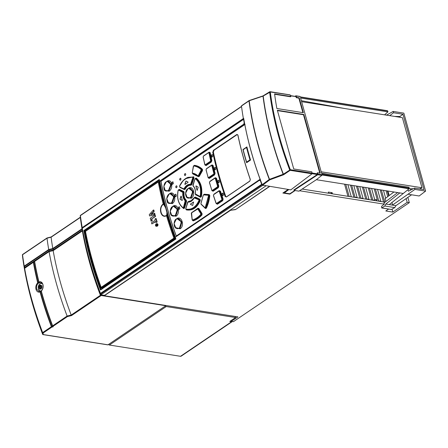 <?xml version="1.0" encoding="UTF-8"?>
<svg xmlns="http://www.w3.org/2000/svg" width="448" height="448" viewBox="0 0 448 448"><rect width="100%" height="100%" fill="white"/><g stroke="black" fill="none" stroke-linecap="round" stroke-linejoin="round"><path stroke-width="0.67" d="M288.154 189.448L282.862 193.032L289.839 194.135L295.131 190.551M289.839 194.135L289.738 193.782M312.183 173.012L317.526 173.858L317.307 174.513L293.888 189.935L294.011 190.378L298.962 191.162L316.176 179.822L321.838 175.37L321.894 174.283L409.242 188.121L408.996 187.219L321.642 173.387L300.602 98.028L387.957 111.866L387.705 110.97L300.35 97.132L299.818 96.494L296.212 96.068L296.582 97.395L299.208 97.81L303.369 112.706L276.858 108.506A262.573 156.979 55.9 0 1 274.602 93.912L290.814 96.477L290.018 94.942L270.306 91.969L263.211 96.034A0.493 0.286 -121.9 0 1 263.452 95.738L263.211 96.034A269.136 160.899 55.9 0 0 283.366 174.188L269.282 179.424L262.175 184.688L262.629 185.125L269.752 179.85A0.493 0.302 -126.5 0 1 269.282 179.424A276.78 165.474 -124.1 0 1 248.976 100.867A0.493 0.314 -124.4 0 1 249.183 100.548M388.629 209.07L385.806 210.98L392.784 212.083L407.221 202.317L406.078 198.615M407.848 197.389L409.315 202.647L407.221 202.317M409.315 202.647L233.43 321.658L231.336 321.328L237.899 316.887L104.311 295.73L230.586 210.286L235.43 209.63L269.326 186.463M269.601 186.508L235.43 209.63M299.589 190.747L384.3 204.165L381.55 206.36L381.774 207.956L384.815 206.013L385.767 204.07L399.795 192.92L403.284 193.474L389.256 204.624L385.767 204.07M392.784 212.083L392.129 209.076M397.673 192.584L383.958 202.95L384.3 204.165M381.606 207.866L391.401 209.485L394.794 207.598L395.886 205.677L389.256 204.624M393.932 191.99L385.134 198.638L385.924 201.466M384.978 202.177L302.154 189.062M263.306 185.231L290.802 189.868L312.038 173.813L311.853 171.836L293.742 168.963L277.351 110.258L303.856 114.458L320.247 173.163L317.621 172.749L317.772 174.726L294.011 190.378M295.747 95.85L296.212 96.068L295.747 95.85L294.952 96.331M290.646 95.872L295.523 96.499L295.988 96.718L296.257 97.686L298.838 98.101L302.898 112.633M296.582 97.395L296.257 97.686M274.646 94.265L290.522 96.779L290.814 96.477M312.038 173.813L290.147 170.346A0.493 0.347 99 0 0 290.343 169.691L283.366 174.188A0.493 0.28 -124 0 0 283.808 174.625L283.399 174.832L283.158 174.289A269.203 160.944 -124.1 0 1 263.004 96.141L249.206 100.761L241.472 105.997A276.371 165.228 55.9 0 0 243.365 118.53L243.684 118.311A276.388 165.239 55.9 0 0 262.175 184.688M82.079 227.774A276.427 165.262 -124.1 0 1 80.27 215.852L80.382 215.611A276.64 165.385 55.9 0 0 82.208 227.623L243.365 118.53M243.421 118.535L243.729 118.586M243.779 118.877L82.757 227.926M82.09 227.825L82.32 228.222L243.83 119.174M243.527 119.146A276.64 165.385 -124.1 0 0 244.21 122.937L244.524 122.982M244.21 122.937L243.718 124.242L244.636 124.387M262.209 184.761L262.119 184.744A0.493 0.297 -124.1 0 1 261.682 184.313A276.64 165.385 -124.1 0 1 260.361 180.768L259.375 180.32L175.37 237.16A276.64 165.385 -124.1 0 1 159.712 181.082L160.933 181.278M243.718 124.242L159.712 181.082M261.682 184.313L100.475 293.395A0.493 0.297 55.9 0 0 100.654 293.675L101.321 294.549L262.959 185.175M82.314 228.228L82.314 228.228A276.64 165.385 55.9 0 0 100.475 293.395M100.346 293.574L101.069 294.846M100.75 294.297L101.601 294.991L104.597 295.338L104.143 295.12L104.597 295.338L265.882 185.92M100.47 293.754L100.906 293.826L262.119 184.744M260.725 180.824L260.361 180.768M260.613 180.516L259.375 180.32M348.774 196.442L350.868 196.778M344.568 184.173L347.962 196.314M345.794 184.363L349.104 196.224M351.198 196.554L347.889 184.699M350.498 185.108L353.886 197.254M351.725 185.304L355.034 197.165L357.129 197.495L356.798 197.714M354.704 197.383L355.034 197.165M357.129 197.495L353.814 185.634M356.429 186.049L359.817 198.195M357.65 186.245L360.965 198.1L363.054 198.43L362.729 198.654M360.634 198.324L360.965 198.1M363.054 198.43L359.744 186.575M362.359 186.99L365.747 199.13M363.58 187.186L366.89 199.041L368.984 199.371L368.659 199.595M366.565 199.265L366.89 199.041M368.984 199.371L365.674 187.516M368.284 187.93L371.678 200.071M369.51 188.121L372.82 199.982L374.914 200.312L374.584 200.53M372.495 200.2L372.82 199.982M374.914 200.312L371.605 188.451M374.214 188.866L377.278 199.83L374.668 199.416M375.928 200.743L377.278 199.83M375.441 189.062L378.75 200.917L380.845 201.253L380.514 201.471M378.426 201.141L378.75 200.917M380.845 201.253L377.535 189.392M380.145 189.806L383.538 201.953M381.371 190.002L384.681 201.858L385.28 201.953M384.35 202.082L384.681 201.858M385.666 198.234L383.46 190.333M387.302 190.938L388.696 195.944M388.881 195.804L388.662 195.009L388.982 194.779L387.94 191.038M386.075 190.747L387.733 196.678M104.21 295.366L104.311 295.73M231.101 320.561L231.336 321.328M101.035 294.773L101.601 294.991M235.374 209.44L230.586 210.286M262.629 185.125L263.71 185.293L263.385 185.522M328.653 193.256L328.322 192.08L332.158 192.685L332.489 193.866M330.809 193.598L332.158 192.685M316.333 179.698L399.795 192.92M384.586 114.828L387.957 111.866M386.518 115.136L393.137 111.429L403.827 113.126L425.6 191.106L419.16 195.989L411.6 194.79L395.886 205.677M394.794 207.598L384.815 206.013M409.242 188.121L409.074 188.77L403.284 193.474M332.937 175.174L321.58 173.152M321.199 171.791L421.954 187.746L419.681 188.916M413.291 188.737L408.985 188.843M344.736 108.517L301.353 100.705M421.954 187.746L402.382 117.65L301.627 101.69M393.137 111.429L393.506 112.745L389.726 115.646M394.66 116.424L399.862 116.497L400.086 117.286M399.862 116.497L402.937 114.24L393.506 112.745M407.999 189.644L408.43 191.195L414.546 188.098L414.915 189.414L425.6 191.106M414.546 188.098L423.976 189.594L402.937 114.24M414.915 189.414L392.398 205.122L392.045 202.406M290.203 94.892L270.054 91.7A0.493 0.493 0 0 0 269.718 91.773A0.493 0.286 58.1 0 1 269.864 91.75A0.493 0.347 99 0 1 270.306 91.969L270.312 91.963M283.399 174.832L269.752 179.85L269.506 179.306A276.713 165.43 55.9 0 1 249.206 100.761L262.982 95.95M277.452 110.622L303.486 114.744L319.777 173.09M317.526 173.858L317.251 172.889L317.621 172.749M294.773 190.495L289.778 193.788L284.357 192.931L284.346 192.03M288.826 189.554L284.357 192.931M283.864 192.354L284.256 192.416M303.486 114.744L303.856 114.458M260.338 179.2L260.193 179.732L176.646 236.264L176.266 235.995L260.075 179.284A276.64 165.385 -124.1 0 1 244.798 124.572L160.989 181.278A276.64 165.385 55.9 0 0 176.266 235.995M176.243 236.012A276.438 165.267 55.9 0 1 161 181.412L161.185 180.886L244.63 124.415M161.185 180.886L244.664 124.365L245.073 124.522M194.012 177.957L193.687 177.839L191.498 184.464L191.817 184.576L194.012 177.957L193.67 176.764L185.382 178.702M191.817 184.576L191.072 185.214L191.498 184.464L190.999 184.173L193.071 177.94L193.687 177.839L193.67 176.764M192.746 177.822L192.802 177.106L187.953 177.369L193.469 176.999L192.802 177.106L193.071 177.94L192.746 177.822L190.68 184.061L190.999 184.173L190.49 184.621L190.977 184.906C188.518 184.733 186.502 186.099 184.918 189.011L185.214 189.174C186.771 186.346 188.726 185.024 191.072 185.214M185.214 189.174L184.408 189.588L179.749 186.956L184.352 189.297L184.918 189.011L184.453 188.703L183.898 188.978L179.749 186.956L179.57 186.06L179.693 186.659M180.001 187.438L179.642 186.872L180.001 187.438L184.408 189.588M200.525 197.282L195.815 194.807L200.525 197.282L201.415 196.588C202.686 188.171 200.956 181.983 196.23 178.018L195.3 178.562M195.871 195.087L195.49 194.113M193.284 186.032L194.079 187.163M193.306 186.295L193.082 185.892M186.368 209.91C192.601 210.896 197.243 207.754 200.295 200.491L199.948 199.226L195.294 197.036L194.51 197.568L195.076 197.282L199.73 199.478L199.993 200.362C196.767 207.665 192.203 210.75 186.29 209.63L185.892 209.278M187.886 202.042L188.63 201.41L190.378 201.516M192.17 200.379L188.63 201.41M194.488 197.445L195.294 197.036M180.494 205.391L183.63 208.628L184.565 208.085L186.542 201.398L186.066 200.536L185.461 200.57C183.546 198.649 182.795 195.961 183.215 192.517L183.809 192.444L183.568 191.766L182.958 191.85L178.774 189.818L178.142 190.31C176.68 198.178 178.326 204.07 183.075 207.978L183.59 208.365L182.756 207.743L183.736 207.603L185.606 201.326L186.228 201.298L184.251 207.984L183.63 208.628M178.808 189.599L183.568 191.766L183.786 191.526L179.334 189.364L178.444 190.058M183.786 191.526L184.139 192.494C183.663 195.765 184.391 198.374 186.323 200.318L186.542 201.398M192.377 220.142L193.166 220.881C196.442 219.828 199.388 217.834 202.003 214.9L202.065 213.584L198.817 208.387L197.87 208.298L191.934 212.503M196.426 209.703L191.638 212.621M203.633 194.667L203.33 195.238L204.086 194.482L203.246 195.222L200.922 203.403L201.046 204.249L205.419 208.482L206.354 208.208C208.197 204.322 209.345 200.116 209.804 195.602L209.205 194.606L204.254 194.219L203.504 195.065M192.461 173.057L192.937 174.009L198.369 176.68L199.276 176.389L202.513 170.638L202.474 169.344C200.082 167.014 197.389 165.676 194.382 165.323L193.609 166.18M186.57 197.114L191.223 198.307C196.05 195.384 193.234 184.766 188.434 188.306L187.992 188.647M175.207 227.5L180.135 228.816C185.018 225.837 181.446 215.146 176.736 218.719L176.137 219.212M171.203 215.023L175.958 216.272C180.802 213.315 177.733 202.692 172.962 206.242L172.894 206.466M171.825 215.662L170.201 211.142L172.962 206.242M167.67 202.479L172.234 203.633C177.083 200.659 174.395 190.109 169.646 193.665L169.254 193.962M164.679 190.176L169.064 191.246C173.914 188.25 171.634 177.794 166.886 181.345L166.594 181.558M221.861 199.108L222.174 198.985L219.621 191.442L220.13 191.218L222.818 199.158L222.174 198.985L221.844 200.217L221.861 199.108A277.626 165.978 -124.1 0 1 219.302 191.554L218.708 191.044L213.786 194.376L213.416 195.591L216.283 203.588A276.69 165.385 -124.1 0 0 216.294 203.666L217.454 204.226L217.252 203.986L222.544 200.407L223.132 199.041A276.69 165.452 55.9 0 1 220.45 191.106L219.262 190.786M214.094 194.169L213.814 194.359M216.35 203.538L217.252 203.986L216.871 203.582L221.844 200.217L222.74 200.648L223.132 199.041M217.571 186.11A277.626 165.978 -124.1 0 1 215.326 178.606L214.726 178.326L215.65 178.506L217.89 186.004L217.526 187.242L217.325 186.984L217.571 186.116L218.837 186.06L218.389 187.667L218.182 187.41L218.518 186.172L216.16 178.282L216.479 178.175L215.354 177.839M212.027 190.669L213.125 191.229L212.923 190.971L218.182 187.41L217.526 187.242L212.57 190.596L211.758 190.042L212.923 190.971L212.05 190.546M213.842 173.292L214.166 173.191L213.774 174.434L213.842 173.292A277.626 165.978 -124.1 0 1 211.91 165.838L211.338 165.553L212.072 165.038L212.75 165.514L214.782 173.354L215.107 173.253L214.598 174.866L214.782 173.354L214.166 173.191L212.234 165.743L213.074 165.418L212.027 164.886L206.595 168.588M208.292 177.862L209.367 178.405L209.16 178.13L214.39 174.591L213.774 174.434L208.83 177.778L208.034 177.223L209.16 178.13L208.314 177.727M205.094 164.909L206.114 165.575L205.05 165.066A276.69 165.39 -124.1 0 1 205.033 165.01M211.887 160.44L211.103 161.773L210.314 161.342L210.946 160.373L209.328 152.975L209.86 152.746L211.562 160.53L210.946 160.373L210.526 161.622L205.598 164.959L205.901 165.29L211.103 161.773L211.316 162.058L211.887 160.44A276.69 165.446 55.9 0 1 210.185 152.662L209.194 152.124L203.846 155.747M236.83 134.478L237.927 135.156L236.83 134.478L213.332 150.377L212.99 152.029L213.332 150.377M226.358 197.025L225.103 196.448L226.358 197.025L249.855 181.126L250.253 179.469C245.056 164.511 240.929 149.727 237.866 135.106L237.446 134.579L237.02 134.691L213.528 150.59L237.02 134.691M184.918 173.684C185.886 173.69 186.015 174.272 185.298 175.42C184.324 175.414 184.195 174.838 184.918 173.684L185.304 173.583M185.298 175.42L184.906 175.521M180.13 178.349C181.104 178.354 181.233 178.931 180.522 180.085C179.542 180.074 179.413 179.497 180.13 178.349L180.522 178.242M180.522 180.085L180.13 180.186M176.176 185.909C177.156 185.909 177.29 186.491 176.59 187.645C175.605 187.645 175.47 187.062 176.176 185.909L176.562 185.802M176.59 187.645L176.204 187.751M172.85 181.759L172.95 181.832A276.64 165.385 55.9 0 0 173.348 183.658L172.368 184.324A276.64 165.385 -124.1 0 1 171.965 182.498L173.018 181.843M172.95 181.832L172.06 182.235M175.549 196.778L176.355 196.022A276.64 165.385 -124.1 0 1 175.879 194.191L174.978 194.594L175.946 194.202M174.961 194.869L174.894 194.858A276.64 165.385 55.9 0 0 175.37 196.689L175.442 196.7A276.539 165.329 -124.1 0 1 174.961 194.869L175.05 194.606M179.25 206.724L179.362 206.802A276.64 165.385 -124.1 0 0 179.917 208.65L178.998 209.322A276.539 165.329 -124.1 0 1 178.45 207.48L179.435 206.814M179.116 209.401L178.931 209.311A276.64 165.385 55.9 0 1 178.377 207.469L178.528 207.217M179.362 206.802L178.461 207.206M222.874 193.038L222.992 193.116A276.64 165.385 55.9 0 0 223.625 194.975L222.639 195.642A276.64 165.385 -124.1 0 1 222.006 193.782L223.065 193.127M222.992 193.116L222.079 193.514M218.652 182.756L219.447 182A276.64 165.385 -124.1 0 1 218.898 180.158L217.991 180.555L218.966 180.169M217.986 180.835L217.913 180.824A276.64 165.385 55.9 0 0 218.467 182.666L218.534 182.678A276.539 165.329 -124.1 0 1 217.986 180.835L218.064 180.566M211.926 157.153L212.744 156.402A276.64 165.385 55.9 0 1 212.346 154.582L211.456 154.986L212.414 154.594M211.999 157.164L211.758 157.069A276.64 165.385 -124.1 0 1 211.361 155.249L211.456 154.986M215.258 167.294L215.365 167.367A276.64 165.385 -124.1 0 0 215.841 169.204L214.928 169.882A276.539 165.329 -124.1 0 1 214.452 168.045L215.432 167.378M215.034 169.954L214.855 169.87A276.64 165.385 55.9 0 1 214.379 168.034L214.536 167.782M215.365 167.367L214.469 167.77M246.624 162.714A276.64 165.385 -124.1 0 1 242.956 149.57L246.893 146.905A276.64 165.385 55.9 0 0 250.561 160.048L246.624 162.714L246.624 162.12L249.99 159.841A276.886 165.536 -124.1 0 1 246.529 147.442L243.163 149.722A276.886 165.536 55.9 0 0 246.624 162.12L246.624 162.714M188.048 177.335C184.475 178.674 181.636 181.586 179.536 186.077L179.749 186.956M187.953 177.369L183.198 180.572L179.592 186.15C183.014 179.385 187.348 176.445 192.606 177.341M184.162 188.53L184.453 188.703C186.082 185.836 188.093 184.475 190.49 184.621L190.389 184.313C187.919 184.162 185.842 185.567 184.162 188.53L183.842 188.686M190.68 184.061L190.389 184.313M185.069 184.436L184.834 184.19L185.931 181.048M184.996 184.425L188.014 182.381L188.037 182.022L186.038 181.037M184.901 184.201L186.105 181.048M195.546 194.124L195.815 194.807L199.931 196.644L200.558 196.151L201.096 196.521L200.474 197.008L199.931 196.644L200.558 196.151C201.701 188.233 200.06 182.347 195.625 178.483L195.989 178.237C200.637 182.185 202.339 188.283 201.096 196.521L201.415 196.588M199.875 196.37L195.356 193.917C195.714 190.355 194.942 187.583 193.032 185.601L195.003 178.92L192.92 185.114L193.049 185.864C194.897 187.774 195.647 190.462 195.3 193.917L195.815 194.807M200.234 196.084C201.348 188.311 199.73 182.521 195.378 178.702L194.964 178.858M197.193 190.322L198.212 187.169L196.078 185.926M197.26 190.333L197.014 190.232A277.626 165.978 -124.1 0 1 195.888 186.2L195.972 185.937M196.23 178.018L195.339 178.618M197.081 190.243A277.53 165.917 -124.1 0 1 195.955 186.211L196.146 185.937M200.295 200.491L199.315 200.43L199.097 199.534L194.712 197.467L195.076 197.282M185.998 209.104L186.29 209.63L185.998 209.104C191.576 210.05 195.916 207.116 199.018 200.295L199.097 199.534L199.948 199.226M186.082 209.39C191.895 210.252 196.308 207.267 199.315 200.43L199.018 200.295M185.87 209.25L185.746 208.561L187.958 201.846M194.118 197.809L190.215 201.578L188.121 201.83L187.611 202.272L188.121 201.83L187.611 202.272L185.825 208.617L187.947 202.087C190.484 202.255 192.562 200.85 194.174 197.876L198.878 199.786M192.73 205.408L193.497 202.009L190.478 204.053L190.546 204.422L190.478 204.053M192.679 205.43L190.478 204.411M190.546 204.064L193.497 202.009L193.682 202.244M194.152 197.747L194.494 197.719M192.69 205.43L190.546 204.422M179.334 189.364L178.192 190.333C176.764 198.055 178.382 203.851 183.047 207.715L183.422 207.502L184.565 208.085M178.802 189.605L178.114 190.31C176.663 197.898 178.203 203.7 182.734 207.726L182.756 207.743M178.55 190.053L182.879 192.472C182.454 196.022 183.226 198.794 185.203 200.788L183.422 207.502M182.739 192.091L182.958 191.85L183.215 192.517L182.879 192.472M182.19 200.469L180.04 199.226L181.182 196.151A277.626 165.978 -124.1 0 0 182.308 200.183L182.179 200.463M182.23 200.446L180.04 199.226M180.925 196.179L179.973 199.214M186.323 200.318L186.066 200.536C184.1 198.61 183.344 195.91 183.809 192.444L184.139 192.494M185.203 200.788L185.461 200.57L185.606 201.326L185.287 201.219M202.003 214.9L201.774 213.763L202.065 213.584M193.166 220.881L193.01 220.618C196.263 219.582 199.181 217.605 201.762 214.693L200.81 214.379C198.352 217.095 195.591 218.96 192.534 219.979L192.69 220.242C195.776 219.218 198.565 217.336 201.046 214.592L201.13 213.668L198.078 208.79L198.526 208.561L201.774 213.763L200.838 213.853L200.81 214.379M193.01 220.618L192.147 219.75L191.621 212.845L197.781 208.964L200.838 213.853M197.428 208.718L198.078 208.79L197.428 208.718L191.722 212.576L191.335 213.349L192.147 219.75L192.534 219.979M198.526 208.561L197.848 208.505L198.817 208.387M192.69 220.242L192.147 219.75L192.69 220.242M203.274 195.222L200.984 203.515L203.274 195.222M203.633 194.902L208.292 195.272L208.527 195.675L205.29 207.502L204.91 207.614L201.046 204.019L200.956 203.381L201.057 204.26L204.921 207.85L205.436 208.27L204.91 207.614L205.576 207.654C207.312 203.834 208.41 199.853 208.858 195.709L209.474 195.569C209.009 200.054 207.878 204.215 206.069 208.062L205.29 207.502M209.804 195.602L209.037 194.874L209.205 194.606M204.254 194.219L204.086 194.482L209.037 194.874L208.46 195.003L208.858 195.709L208.527 195.675M205.419 208.482L206.354 208.208M198.369 176.68L197.943 176.086M202.513 170.638L202.222 170.453L198.985 176.21L198.559 175.862L197.926 176.07L199.276 176.389M192.539 173.051L192.64 173.6L197.305 175.532M197.467 175.661L192.601 173.449L192.265 172.771L193.329 166.331L194.202 165.553C197.176 165.906 199.847 167.233 202.21 169.546L201.55 169.551C199.254 167.378 196.694 166.107 193.872 165.738L193.329 166.331L192.265 172.771L192.937 174.009M192.506 173.135C194.46 173.421 196.258 174.311 197.904 175.801L198.559 175.862L201.606 170.458L202.222 170.453L202.474 169.344M193.693 165.973C196.504 166.342 199.035 167.602 201.292 169.753L198.268 175.683M194.382 165.323L193.872 165.738M201.292 169.753L201.55 169.551L201.606 170.458L201.309 170.274M187.382 197.882L191.022 198.044L193.34 191.43L189.185 188.11L187.914 188.877C183.652 191.369 186.189 200.603 190.327 197.512C194.527 195.009 191.99 185.774 187.914 188.877L187.986 188.658M187.942 188.692L185.612 193.206L187.152 197.708L190.534 197.775L192.763 191.402L188.703 188.283M175.902 228.189L179.939 228.575L181.978 221.861L177.453 218.562M176.282 219.111L174.098 223.608L175.913 228.2L179.402 228.278L181.39 221.85L177.078 218.697L176.266 219.318C171.982 221.799 175.084 231.134 179.2 228.038C183.417 225.551 180.32 216.205 176.266 219.318L176.333 219.078M172.194 215.947L175.756 216.014L177.985 209.373L173.706 206.058M172.53 206.59L172.458 206.819C168.19 209.311 170.912 218.574 175.045 215.482C179.25 212.979 176.523 203.711 172.458 206.819L173.275 206.209L172.502 206.606C169.803 207.682 169.467 214.698 171.842 215.673L175.252 215.74L177.402 209.339L173.286 206.203M169.142 194.04L166.762 198.559L168.622 203.364L172.026 203.364L174.434 196.745L170.38 193.469L169.114 194.225C164.853 196.717 167.205 205.929 171.349 202.832C175.538 200.329 173.191 191.128 169.114 194.225L169.182 194.012M168.286 203.101L171.556 203.106L173.863 196.756L169.96 193.614L169.159 194.023C167.961 194.678 167.154 196.213 166.729 198.621C167.042 201.622 167.541 203.101 168.23 203.056M165.575 191.01L168.857 190.966L171.444 184.369L167.625 181.126M166.354 181.714L163.873 186.234L165.256 190.764L168.414 190.725L170.884 184.425L167.199 181.278L166.32 181.888C162.075 184.369 164.046 193.536 168.202 190.439C172.379 187.942 170.402 178.786 166.32 181.888L166.393 181.686M213.444 195.619L215.998 203.168L216.871 203.582L216.048 203.034A277.626 165.978 55.9 0 1 213.494 195.485L213.444 195.619M220.45 191.106L218.938 190.943M218.831 190.977L219.212 190.82M218.736 191.033L219.621 191.442L219.302 191.554M216.272 203.577L215.998 203.168M209.854 181.44L209.468 182.683L211.758 190.042A277.626 165.978 55.9 0 1 209.518 182.538L209.854 181.44L214.749 178.13M215.326 178.606L216.16 178.282L214.995 178.007M214.794 178.097L215.303 177.873M214.894 178.041L209.826 181.457L209.44 182.65L211.977 190.596M211.966 190.585L211.708 190.182M206.455 168.694L206.052 169.921L208.034 177.223A277.626 165.978 55.9 0 1 206.097 169.77L206.455 168.694L211.366 165.368M211.562 165.262L212.234 165.743L211.91 165.838M208.219 177.766L207.984 177.374M203.571 155.943L203.151 157.158L204.77 164.556L205.598 164.959L204.814 164.399A277.626 165.978 55.9 0 1 203.196 156.996L203.571 155.943L208.494 152.606M210.622 160.468A277.626 165.978 -124.1 0 1 209.003 153.065L208.471 152.774L208.684 152.505M210.185 152.662L209.238 152.258L208.639 152.522M208.544 152.578L209.328 152.975L209.003 153.065M204.982 164.942L204.77 164.556M213.898 150.651L213.377 152.09A275.895 164.942 55.9 0 0 218.764 174.132A275.895 164.942 55.9 0 0 225.753 196.431L226.173 196.958M226.352 196.907L249.855 181.126M250.309 179.491L249.878 180.97L250.309 179.491A276.438 165.267 55.9 0 1 237.927 135.156M185.366 175.431C184.397 175.426 184.268 174.849 184.985 173.695L185.338 173.594M180.589 180.096C179.614 180.085 179.486 179.508 180.202 178.36L180.55 178.254M176.658 187.656C175.678 187.667 175.543 187.085 176.243 185.92L176.602 185.814M172.127 182.246L172.032 182.51A276.539 165.329 55.9 0 0 172.435 184.335M222.152 193.525L222.079 193.794A276.539 165.329 55.9 0 0 222.706 195.653M211.523 154.997L211.428 155.26A276.539 165.329 55.9 0 0 211.826 157.08M250.561 160.048L249.99 159.841M246.893 146.905L246.529 147.442M100.47 290.013A276.64 165.385 -124.1 0 1 83.86 230.513L159.281 179.48L159.359 180.225L159.281 179.48A276.64 165.385 55.9 0 0 175.89 238.98L175.706 238.762L175.89 238.98L100.47 290.013L100.94 289.352L175.633 238.806C168.28 218.904 162.809 199.304 159.214 179.99M175.627 238.79L100.94 289.352M83.86 230.513L85.82 231.196M101.567 287.98A274.663 164.203 55.9 0 0 101.741 288.456L102.01 289.184M159.471 181.362L159.079 181.63M175.616 238.274L173.925 238.095L101.136 287.347L101.332 288.014L102.34 287.857L101.741 288.456M102.34 287.857L175.47 238.37M167.322 212.475L166.852 212.716A9.884 5.258 -121.1 0 1 166.516 215.393C161.364 218.663 158.329 207.782 163.402 204.238A9.884 5.264 -121.1 0 1 165.39 207.463L165.474 207.234M165.39 207.463L165.822 207.094M167.205 215.516A0.493 0.386 -159.6 0 0 166.516 215.393L166.499 215.678L167.21 215.51A10.377 5.522 58.9 0 0 167.496 214.329M85.484 231.252L85.495 231.342A276.64 165.385 55.9 0 0 101.136 287.347L101.332 288.014L174.776 238.319A276.102 165.066 55.9 0 1 167.199 215.505M85.495 231.342L158.928 181.558L159.914 182.028M158.637 181.602L158.928 181.558A276.102 165.066 55.9 0 0 163.934 203.795L163.402 204.238L163.223 203.946C157.87 207.827 161.101 219.05 166.499 215.678A276.64 165.385 -124.1 0 0 173.925 238.095M164.937 205.234A10.377 5.527 58.9 0 0 163.934 203.795L163.223 203.946A276.64 165.385 -124.1 0 1 158.29 182.09M157.444 223.742L156.873 223.636L157.982 224.358L157.942 225.378L157.321 226.195L156.022 226.279L155.495 225.658L155.562 224.644L156.19 223.821L157.007 223.67L157.528 224.286L157.461 225.299L156.834 226.117L156.022 226.279M157.17 222.034A276.64 165.385 -124.1 0 1 156.15 218.54L155.792 218.478L156.766 221.967L157.17 222.034L155.938 222.533L155.618 221.39L151.855 223.938L155.691 221.665M155.546 216.412A276.64 165.385 -124.1 0 1 155.21 215.197L154.857 215.141L155.546 216.412L151.777 218.96A276.64 165.385 55.9 0 0 152.27 220.69L151.088 221.194L150.265 218.249L154.857 215.141M154.174 211.366A276.64 165.385 -124.1 0 1 153.832 210.056L153.423 209.994L153.787 211.31L154.174 211.366L151.066 214.553M153.787 211.31L150.69 214.497L154.672 213.237A276.64 165.385 55.9 0 0 155.014 214.491L149.626 215.97L149.262 214.654L153.423 209.994M154.308 213.181L154.661 214.435L155.014 214.491M154.661 214.435L149.626 215.97M155.198 216.356L151.777 218.96M151.43 218.904L151.911 220.634L152.27 220.69M151.911 220.634L151.088 221.194M151.855 223.938L151.514 222.723L155.277 220.175L154.963 219.044L155.792 218.478M156.766 221.967L155.938 222.533M156.906 224.011L155.786 224.767L156.117 225.932L157.231 225.182L157.282 224.448L156.828 223.994M157.349 224.078L156.285 224.151M156.593 226.01L156.234 224.834L156.722 224.218M156.582 225.904L156.957 225.271M156.94 224.157L157.091 224.997L156.106 225.826L156.414 224.946L155.848 224.896L157.164 224.19M157.158 225.333L156.632 225.35M156.106 225.826L156.542 225.898M155.921 225.148L156.246 225.198M156.873 224.7L156.688 225.042L156.873 224.7M156.565 224.711L156.89 224.762M298.838 98.101L299.208 97.81M41.082 286.11L41.586 286.098L40.774 286.115L40.74 286.742L39.446 286.541L39.385 286.048L40.242 285.886L40.678 285.174A1.954 1.366 -81 0 0 39.967 285.382A1.954 1.366 -81 0 0 39.385 286.048A1.954 1.366 -81 0 0 39.155 287.986A1.954 1.366 -81 0 0 40.219 289.05A1.954 1.366 -81 0 0 40.936 288.842A1.954 1.366 -81 0 0 41.518 288.17A1.954 1.366 -81 0 0 41.748 286.233A1.954 1.366 -81 0 0 40.678 285.174L41.692 286.11M39.514 285.919L40.242 285.886M41.653 286.065L41.412 288.305L40.219 289.05L39.519 288.198L41.412 288.305M39.155 287.986L39.519 288.198L39.155 287.986L39.446 286.541M40.919 288.394L40.74 286.742M40.953 288.904A2.027 1.417 99 0 1 39.105 288.019A2.027 1.417 99 0 1 39.95 285.314A2.027 1.417 -81 0 1 41.798 286.199A2.027 1.417 -81 0 1 40.953 288.904M41.222 290.942A3.853 2.694 99 0 1 38.31 288.456A3.853 2.694 99 0 1 40.018 283.78A3.853 2.694 99 0 1 42.448 283.758M41.563 291.127L39.021 291.704L36.663 289.15C36.221 286.866 36.747 284.906 38.226 283.265L39.446 282.918L39.368 282.498L40.678 282.33C42.23 283.203 42.952 284.015 42.834 284.777C43.299 287.123 42.795 289.134 41.322 290.802A0.493 0.493 0 0 0 41.177 291.217A0.493 0.426 -6.8 0 0 41.188 291.273L41.233 291.67L41.563 291.127M41.177 291.105A3.954 2.766 99 0 1 40.477 291.116L41.177 291.228L41.233 291.67A275.895 164.942 -124.1 0 0 52.55 326.334L52.522 325.998A276.494 165.301 -124.1 0 1 41.188 291.273L41.283 290.864M41.278 290.909A0.493 0.426 -6.8 0 0 41.177 291.211M49.112 251.412L34.647 261.201L34.44 260.865L33.387 262.052L33.701 262.164A276.494 165.301 55.9 0 0 38.03 282.666L38.226 283.265L37.694 282.8C36.058 284.609 35.487 286.776 35.986 289.302C36.753 291.659 38.114 292.544 40.062 291.95L40.326 291.542A276.494 165.301 55.9 0 0 51.727 326.536L51.85 327.13L53.155 326.81L53.105 326.278A0.493 0.297 -124.1 0 1 52.847 326.133A0.493 0.297 55.9 0 1 52.651 325.836A276.64 165.385 55.9 0 1 41.317 291.099C42.924 289.285 43.473 287.118 42.958 284.586C42.207 282.229 40.869 281.35 38.948 281.949L38.825 282.128A276.494 165.301 -124.1 0 1 34.49 261.626A0.493 0.482 -16.3 0 1 34.647 261.201A0.493 0.297 55.9 0 0 34.619 261.436L49.078 251.63L53.161 250.65A273.672 163.615 55.9 0 0 71.198 315.05L67.122 316.047A276.64 165.385 -124.1 0 1 56.336 283.304A276.64 165.385 -124.1 0 1 49.078 251.63L53.01 250.656M52.657 325.842L67.122 316.047L67.435 316.579L53.105 326.278A0.493 0.454 175.1 0 1 52.522 325.998L52.657 325.842M40.326 291.542L40.768 291.329M42.655 334.309L42.644 334.292C32.558 307.703 25.861 281.764 22.546 256.463L22.546 256.446A0.493 0.454 174.5 0 1 22.546 256.446L22.546 256.463A273.818 163.699 55.9 0 0 31.842 301.538A273.818 163.699 55.9 0 0 42.638 334.275L42.644 334.292A0.493 0.493 0 0 0 43.03 334.606A0.493 0.347 99 0 0 43.226 334.555A0.493 0.454 175.1 0 1 42.638 334.275L42.65 332.612L51.397 326.693L52.55 326.334L53.155 326.81M67.435 316.579L71.518 315.582L71.198 315.05L100.408 295.294A273.672 163.615 -124.1 0 1 82.37 230.894L82.594 230.518M100.408 295.294L101.237 295.512A273.179 163.318 -124.1 0 1 100.828 294.442M107.621 344.753A0.493 0.347 -81 0 0 107.996 344.814L165.749 305.732L101.237 295.512M82.488 230.115L53.39 249.805L53.211 250.376M39.446 282.918L38.83 282.397A275.895 164.942 -124.1 0 1 34.412 261.358A701.036 152.942 -43.7 0 1 33.701 262.164L33.359 262.287A276.64 165.385 -124.1 0 0 37.694 282.8L38.825 282.128L39.368 282.498A0.493 0.325 -112.3 0 1 38.948 281.949A276.64 165.385 55.9 0 1 34.619 261.436L34.49 261.626A699.222 152.51 -43.7 0 1 34.412 261.358L34.49 260.837M82.466 228.99L82.001 228.782L52.797 248.534L48.714 249.53L24.242 266.101L24.326 267.865A697.827 152.191 -43.7 0 0 24.483 268.397A0.493 0.482 -16.3 0 1 24.634 267.971A0.493 0.297 55.9 0 0 24.606 268.212A276.64 165.385 55.9 0 0 31.858 299.863A276.64 165.385 55.9 0 0 42.65 332.612A0.493 0.297 55.9 0 0 43.098 333.049L43.226 334.555L107.996 344.814M107.794 344.859L43.03 334.606A0.493 0.347 99 0 1 42.874 334.522M165.67 305.446L165.749 305.732M80.466 217.364L51.1 237.216A273.672 163.615 55.9 0 0 52.797 248.534L53.39 249.805L49.308 250.807L49.134 251.373M34.53 260.803L49.308 250.807L48.714 249.53A276.64 165.385 -124.1 0 1 47.001 238.207L51.1 237.216M40.062 291.95A276.64 165.385 -124.1 0 0 40.611 293.944A276.64 165.385 -124.1 0 0 51.397 326.693A0.493 0.297 55.9 0 0 51.593 326.984A0.493 0.297 -124.1 0 0 51.85 327.13L43.098 333.049A0.493 0.454 -4.9 0 1 42.51 332.769A276.494 165.301 -124.1 0 1 31.73 300.037A276.494 165.301 -124.1 0 1 24.483 268.402L33.359 262.287A0.493 0.297 -124.1 0 1 33.387 262.052L24.634 267.971L24.444 266.487A0.493 0.297 55.9 0 1 24.242 266.101A276.64 165.385 55.9 0 1 22.529 254.761L47.001 238.207M22.546 256.446A0.493 0.493 0 0 0 22.546 256.463L22.529 254.761A0.493 0.297 55.9 0 1 22.613 254.486A0.493 0.493 0 0 0 22.4 254.946L22.546 256.446A0.493 0.454 174.5 0 1 22.546 256.435M22.546 254.576A0.493 0.454 -5.5 0 0 22.4 254.957L22.4 254.957A276.494 165.301 -124.1 0 0 24.114 266.291L24.444 266.487L48.838 249.984M22.77 254.458A0.493 0.297 55.9 0 0 22.613 254.486L47.001 237.983M34.44 260.865L24.584 267.534M24.522 267.574L24.326 267.865M108.584 344.411A0.991 0.594 55.9 0 0 109.362 345.027L180.516 356.3A1.977 1.182 55.9 0 0 181.132 356.182L232.226 321.614A1.977 1.182 -124.1 0 1 231.61 321.726L229.802 321.44L235.581 317.531L235.29 316.473M165.458 305.928A0.991 0.594 -124.1 0 0 166.236 306.544L235.581 317.531M321.838 175.37L317.772 174.726M317.99 174.07L322.011 174.709M270.306 91.969A268.313 160.412 -124.1 0 0 290.343 169.691L312.222 173.158M80.623 215.309A0.493 0.297 55.9 0 0 80.427 215.376A0.493 0.297 -124.1 0 0 80.382 215.611L241.545 106.562M100.33 293.535A276.427 165.262 -124.1 0 1 89.594 260.921A276.427 165.262 -124.1 0 1 82.197 228.424M241.517 106.366L80.466 215.337A0.493 0.493 0 0 0 80.259 215.824L82.079 227.797M409.074 188.77L322.034 174.983M408.106 194.236L411.6 194.79M410.25 188.653L410.648 190.075M241.556 105.728L249.077 100.587A0.493 0.493 0 0 1 249.2 100.526L262.998 95.9L269.718 91.773A0.493 0.286 58.1 0 0 269.623 92.042A268.811 160.709 -124.1 0 0 289.699 169.91A0.493 0.28 56 0 0 290.147 170.346L283.808 174.625M317.307 174.513L312.15 173.695M260.333 179.754L260.008 179.553M176.613 236.32L176.215 236.062C169.501 217.571 164.405 199.338 160.938 181.356L161.09 181.02M222.74 200.648L217.454 204.226M214.077 194.096L219.279 190.579M210.14 181.188L215.37 177.649M216.479 178.175A276.662 165.418 55.9 0 0 218.837 186.06M218.389 187.667L213.125 191.229M213.074 165.418A276.662 165.418 55.9 0 0 215.107 173.253M214.598 174.866L209.367 178.405M211.316 162.058L206.114 165.575M237.916 135.027A276.64 165.385 55.9 0 0 250.303 179.396M225.103 196.448A276.64 165.385 -124.1 0 1 212.716 152.079M195.513 194.303L195.569 194.583M198.078 208.79L197.781 208.964M192.371 220.198L191.307 213.332L191.621 212.845M208.292 195.272L208.46 195.003L203.801 194.639M191.223 198.307L190.327 197.512M180.135 228.816L179.2 228.038M175.958 216.272L175.045 215.482M172.234 203.633L171.349 202.832M169.064 191.246L168.202 190.439M213.746 194.606L218.674 191.274M221.648 199.976L216.675 203.342M213.808 194.365L218.691 191.061M209.782 181.67L214.726 178.326M217.325 186.984L212.363 190.338M206.382 168.907L211.338 165.553M213.567 174.16L208.622 177.509M211.954 165.099L211.613 165.25M203.493 156.139L208.471 152.774M210.314 161.342L205.391 164.674M209.121 152.326L208.74 152.488M213.377 152.09L212.99 152.029A276.438 165.267 -124.1 0 0 225.366 196.37L225.753 196.431M226.442 196.857L249.844 181.026M159.27 180.286L84.594 230.815A276.186 165.116 55.9 0 0 100.626 288.501A276.186 165.116 55.9 0 0 100.929 289.33M157.528 224.286L157.982 224.358M157.461 225.299L157.942 225.378M156.834 226.117L157.321 226.195M155.736 225.495L156.027 225.54M156.694 225.361L157.102 225.422M40.998 285.544L40.454 285.46M40.572 288.82L40.062 288.742M40.622 287.734L39.329 287.526M40.113 283.707A3.954 2.766 99 0 1 41.714 283.304A3.954 2.766 99 0 1 42.291 283.494M42.224 283.388L40.051 283.718C37.554 286.849 37.694 289.313 40.477 291.116A3.954 2.766 99 0 1 38.982 290.108M42.986 284.872L42.958 284.586L42.986 284.872M36.663 289.15L35.986 289.302M101.186 295.506L71.518 315.582M53.161 250.65L82.37 230.894M53.262 250.37L82.566 230.541M82.309 229.102L52.92 248.987M82.001 228.782A273.672 163.615 -124.1 0 1 80.304 217.442A0.493 0.297 -124.1 0 1 80.433 217.146A0.493 0.493 0 0 0 80.394 217.168L51.106 236.986M52.898 248.937L48.815 249.934M51.094 237.02L47.107 237.989M166.236 306.544L109.362 345.027M180.516 356.3L231.61 321.726M300.003 96.443L295.977 95.805M290.578 95.637L295.725 96.454M100.358 293.608A0.493 0.493 0 0 1 100.33 293.541C91.974 271.466 85.926 249.749 82.186 228.396M100.369 293.63L100.772 294.353M104.406 295.389L101.371 295.036M300.289 96.897L387.464 110.706M381.73 207.978L391.322 209.496M195.496 194.544L195.272 193.911C195.614 190.428 194.869 187.74 193.043 185.853L192.892 185.119L194.936 178.87L195.63 178.214M194.449 197.456L194.113 197.77C193.11 199.713 191.806 200.978 190.215 201.578M190.221 201.572L190.607 201.432M194.774 197.282L194.365 197.495M188.244 201.701L187.891 201.88M198.01 208.382L197.54 208.622M191.794 212.554L192.164 212.425M192.629 220.506L192.287 220.114M204.943 207.866L201.046 204.249M193.642 165.794L192.237 172.754L192.444 173.376M188.742 188.266L187.958 188.67C186.396 189.51 185.612 191.475 185.601 194.572C185.97 196.37 186.491 197.417 187.169 197.719M187.208 197.753L187.55 198.016M177.038 218.714L176.305 219.089C174.255 219.548 172.872 226.122 175.918 228.2M173.281 206.209L173.678 206.063M171.87 215.695L172.217 215.964M167.205 181.278L166.365 181.703C162.87 183.546 163.699 190.932 165.178 190.702M165.25 190.758L165.586 191.016M211.887 190.518L212.262 190.921M211.389 165.351L206.427 168.706L206.024 169.882L208.236 177.783M208.152 177.705L208.516 178.097M208.695 152.499L203.543 155.954L203.118 157.114L205.005 164.965M204.926 164.892L205.274 165.273M246.59 162.624L242.956 149.604M101.13 287.868C94.114 268.71 88.844 249.833 85.31 231.224L158.631 181.608M157.13 225.434L156.66 225.355M41.222 286.154L39.917 285.947M39.021 291.704L40.494 291.424M47.057 237.961L51.156 236.964"/></g></svg>

